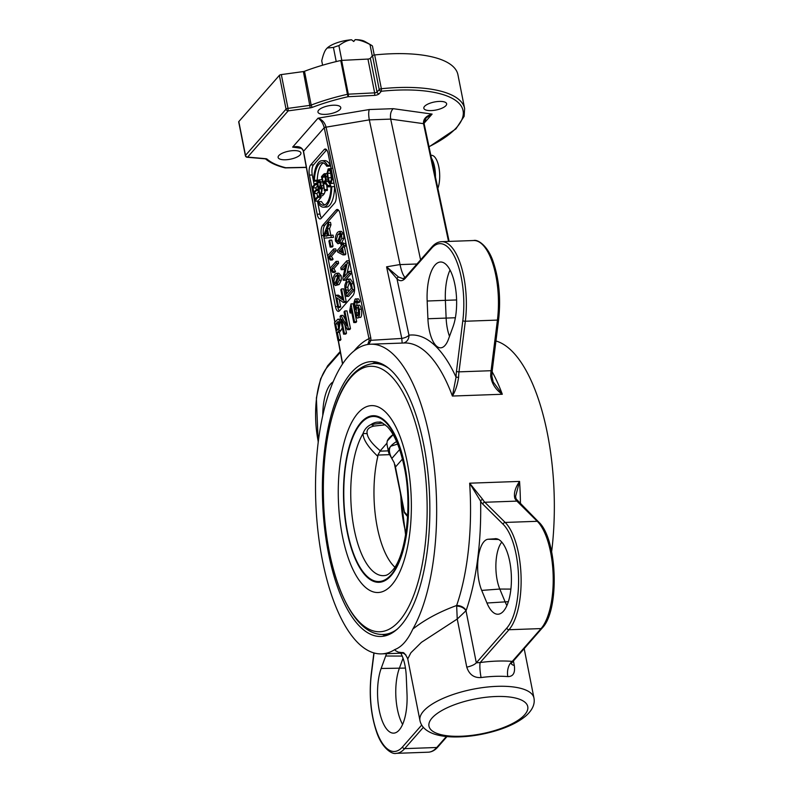 <?xml version="1.0" encoding="UTF-8"?>
<svg xmlns="http://www.w3.org/2000/svg" width="793" height="793" viewBox="0 0 793 793"><rect width="100%" height="100%" fill="white"/><g stroke="black" fill="none" stroke-linecap="round" stroke-linejoin="round"><path stroke-width="1.19" d="M374.237 55.004L372.462 46.053A27.111 9.536 -11.2 0 0 371.045 45.023A27.111 9.536 -11.2 0 0 369.984 44.497L372.274 56.045M353.628 41.405L355.244 39.65C359.318 39.848 364.225 41.464 369.984 44.497M355.165 39.65L353.737 41.494L351.517 39.779A21.302 7.494 168.8 0 0 327.222 47.986L333.427 47.451A27.111 9.536 -11.2 0 1 338.889 45.607C343.379 42.207 347.582 40.265 351.517 39.779M341.813 60.377L338.889 45.607M322.602 65.214L321.73 60.783C323.019 55.371 324.387 51.644 325.824 49.582L327.222 47.986M333.427 47.451L336.222 61.567M371.045 45.023L364.859 41.484A21.302 7.494 168.8 0 0 355.244 39.65M393.15 434.693L387.262 440.977L386.954 443.158L380.263 450.791C372.145 443.941 367.793 438.261 367.199 433.751A11.617 9.922 -6.5 0 0 362.996 433.632C363.184 439.53 368.13 447.113 377.835 456.381L377.864 455.073L380.273 450.791M377.835 456.381A73.789 28.756 -92 0 0 394.845 567.154M386.954 443.158A36.795 12.946 168.8 0 0 387.024 444.506L388.54 452.159A36.795 12.946 168.8 0 0 389.046 453.546L394.2 462.725M382.523 423.016L370.916 424.602A11.617 8.079 -106.3 0 1 373.929 426.079L385.299 424.82M370.916 424.602C367.09 426.426 364.443 429.439 362.996 433.632A76.822 29.936 -92 0 0 352.974 522.409A76.822 29.936 -92 0 0 385.111 575.48C387.242 575.282 389.769 573.498 392.684 570.157C405.947 555.615 412.529 505.191 404.331 467.384C400.237 447.976 394.617 434.465 387.49 426.852C382.623 422.887 380.006 421.321 379.629 422.154A76.822 29.936 -92 0 0 370.916 424.602M382.246 634.44A137.506 53.577 -92 0 0 386.151 635.629M376.368 362.084A137.506 53.577 -92 0 0 372.551 363.551M328.49 553.316A137.506 53.577 88 0 1 371.174 361.628A137.506 53.577 88 0 1 429.637 497.122A137.506 53.577 88 0 1 381.007 636.462A137.506 53.577 88 0 1 328.49 553.316M424.533 106.391A11.617 4.084 -11.2 0 1 436.884 101.603A11.617 4.084 -11.2 0 1 446.628 103.754A11.617 4.084 -11.2 0 1 445.924 105.628A11.617 4.084 -11.2 0 1 433.573 110.405A11.617 4.084 -11.2 0 1 423.829 108.264A11.617 4.084 -11.2 0 1 424.533 106.391M300.22 154.813A11.617 4.084 -11.2 0 1 287.879 159.591A11.617 4.084 -11.2 0 1 278.125 157.45A11.617 4.084 -11.2 0 1 278.829 155.577A11.617 4.084 -11.2 0 1 291.18 150.799A11.617 4.084 -11.2 0 1 300.924 152.94A11.617 4.084 -11.2 0 1 300.22 154.813M325.328 114.38A11.617 4.084 -11.2 0 1 317.953 112.051A11.617 4.084 -11.2 0 1 333.377 105.211A11.617 4.084 -11.2 0 1 340.752 107.541A11.617 4.084 -11.2 0 1 325.328 114.38M394.894 649.536A154.932 60.377 88 0 1 381.631 653.878A154.932 60.377 88 0 1 315.763 501.206A154.932 60.377 88 0 1 370.549 344.202A154.932 60.377 88 0 1 432.542 454.171A154.932 60.377 88 0 1 412.836 629.077C407.681 640.169 401.694 646.989 394.894 649.536L395.489 650.666L398.255 652.114L403.27 652.768M511.961 661.54L512.278 661.392A69.725 24.533 168.8 0 0 480.191 662.542L508.977 629.731A58.097 22.64 -92 0 0 521.041 575.609A58.097 22.64 -92 0 0 505.171 522.438L484.82 502.256A23.245 9.06 88 0 1 482.788 499.521L469.654 483.195A154.932 60.377 88 0 1 456.639 605.505L457.244 619.026L466.106 610.64A7.752 5.036 19.1 0 0 456.639 605.505C439.312 611.839 424.711 619.7 412.846 629.077M551.641 551.71A154.932 60.377 -92 0 0 495.942 340.99M429.043 146.874L455.935 128.882L464.143 116.303L464.619 108.512L457.928 74.72A104.577 36.795 168.8 0 0 374.673 54.945A1.933 0.684 168.8 0 0 372.532 55.748L370.341 58.246A1.933 0.684 -11.2 0 1 367.952 59.069L341.624 60.387A1.933 0.684 168.8 0 0 340.752 60.516A104.577 36.795 168.8 0 0 304.502 71.281A1.933 0.684 -11.2 0 1 303.372 71.568L281.327 74.582A1.933 0.684 168.8 0 0 279.354 75.375L238.812 121.587A1.933 0.684 168.8 0 0 238.693 121.904L245.384 155.686A1.933 1.933 0 0 0 247.109 157.242A1.933 1.16 95 0 0 247.634 157.093L288.176 110.871L310.222 107.858A3.876 1.358 168.8 0 0 312.482 107.293A102.644 36.111 -11.2 0 1 348.058 96.716L374.385 95.398A3.876 1.358 168.8 0 0 379.163 93.752L381.354 91.254A102.644 36.111 -11.2 0 1 459.762 104.131A102.644 36.111 -11.2 0 1 429.003 146.685M520.436 503.912A154.932 60.377 -92 0 0 519.564 481.41C515.133 487.893 513.577 493.543 514.865 498.371A1.933 1.427 -29.7 0 1 516.154 498.985L515.559 496.537L519.564 481.41L469.654 483.195L480.608 501.156A25.178 9.813 -92 0 0 482.808 504.12L503.159 524.302A56.164 21.887 88 0 1 518.503 575.698A56.164 21.887 88 0 1 506.846 628.016L476.315 662.819A11.617 4.084 -11.2 0 1 466.77 667.141C469.218 674.536 473.996 678.005 481.083 677.559A11.617 1.913 -97.6 0 1 480.191 662.542L476.315 662.819L466.026 610.868A7.752 4.689 16.7 0 0 456.659 606.12M407.751 658.884L410.923 652.728L421.41 642.35L457.244 619.026L466.77 667.141M506.846 628.016A1.933 1.645 -138.7 0 0 508.977 629.731L541.064 628.581L512.278 661.392A11.617 6.859 -85.3 0 0 507.827 676.598C513.18 676.607 515.341 672.89 514.3 665.436L513.398 660.876M495.01 538.675A37.816 14.73 88 0 1 495.605 538.655A37.816 14.73 88 0 1 511.356 575.916A37.816 14.73 88 0 1 498.311 614.208A37.816 14.73 88 0 1 486.952 603.017L481.708 590.408A30.065 11.717 88 0 1 478.179 558.143A30.065 11.717 88 0 1 488.111 539.24L496.2 538.695M437.865 188.427A19.369 7.543 -92 0 0 438.965 167.68A19.369 7.543 -92 0 0 431.868 155.329L430.817 155.22M340.167 214.16L354.253 285.292A7.752 3.023 88 0 1 352.974 295.462L339.563 310.747A7.752 3.023 88 0 1 338.433 311.381A7.752 3.023 88 0 1 335.479 306.693L321.393 235.561A7.752 3.023 88 0 1 322.662 225.39L336.073 210.105A7.752 3.023 88 0 1 337.203 209.471A7.752 3.023 88 0 1 340.167 214.16M337.273 242.143L336.083 240.408L337.917 234.391L339.582 233.4L341.02 234.758L339.186 240.765L337.669 242.053M339.087 242.004L338.224 240.338L340.564 233.816M337.521 232.359C335.756 234.926 335.072 237.841 335.469 241.082L337.877 243.719L339.582 242.787L341.724 238.406L341.624 234.064L339.216 231.437L337.521 232.359M337.877 243.719L341.724 242.717L343.865 238.326L343.765 233.985L341.357 231.358L339.216 231.437M339.483 310.836A7.752 3.023 -92 0 1 337.828 307.535L338.532 306.722L336.757 297.771L343.29 302.43L344.033 301.588L341.525 288.92L340.812 289.732L342.834 299.952L336.252 295.244L335.538 296.057L337.818 307.535L339.949 307.456L340.663 306.643L339.275 299.645M338.532 306.722L340.663 306.643M343.29 302.43L345.431 302.351L346.174 301.509L343.666 288.84L341.525 288.92M344.033 301.588L346.174 301.509M342.219 299.476L342.735 299.457M342.457 298.059L338.393 295.165L336.252 295.244M334.715 283.973L333.526 282.239L335.36 276.212L337.025 275.221L338.462 276.579L336.629 282.586L335.102 283.874M336.529 283.825L335.667 282.159L338.006 275.637M334.963 274.19C333.199 276.757 332.515 279.661 332.911 282.903L335.32 285.539L337.025 284.618L339.166 280.226L339.067 275.885L336.658 273.258L334.963 274.19M335.32 285.539L339.166 284.538L341.307 280.157L341.208 275.805L338.799 273.189L336.658 273.258M335.558 271.583L333.883 268.668L338.601 263.286L338.214 261.323L336.073 261.403L330.017 268.302L332.693 272.475L334.834 272.396L335.558 271.583L333.417 271.652L331.742 268.748L333.883 268.668M331.742 268.748L336.46 263.365L338.601 263.286M336.46 263.365L336.073 261.403M332.693 272.475L333.417 271.652M333.09 259.142L331.424 256.238L336.143 250.856L335.756 248.893L333.615 248.972L327.559 255.871L330.235 260.045L332.376 259.965L333.09 259.142L330.959 259.222L329.283 256.317L331.424 256.238M329.283 256.317L334.002 250.935L336.143 250.856M334.002 250.935L333.615 248.972M330.235 260.045L330.959 259.222M330.106 247.079L332.247 247L332.991 246.147L331.791 240.101L329.65 240.18L328.907 241.022L330.106 247.079L330.85 246.226L332.991 246.147M330.85 246.226L329.65 240.18M325.824 235.898L324.496 236.354L326.865 230.208L327.945 235.65L325.824 235.898M326.637 236.274L327.668 233.727M328.361 222.456L323.623 235.878L324.079 238.168L333.466 237.365L333.03 235.124L328.718 235.521L327.38 228.81L329.521 228.731L330.978 224.796L330.503 222.387L328.361 222.456L328.847 224.875L330.978 224.796M324.079 238.168L333.466 237.365M331.335 237.444L330.889 235.194M330.81 235.204L329.521 228.731M327.38 228.81L328.847 224.875M346.085 290.129L345.669 287.254L347.245 281.991L349.485 281.386L351.358 288.236L346.749 293.489L346.085 290.129L348.226 290.05L347.81 287.175L349.663 281.644M348.821 281.178L349.485 281.386M344.886 287.958L346.462 296.423L348.593 296.354L354.59 289.514L352.488 289.544L351.349 283.765L348.186 279.126L346.819 279.79L344.856 285.123L344.886 287.958M346.462 296.423L352.488 289.544M354.6 289.296L353.49 283.686L350.328 279.047L348.186 279.126M348.504 291.487L348.226 290.05M341.168 269.699L345.907 264.297L342.834 278.115L343.26 280.286L349.297 273.407L348.89 271.384L344.162 276.787L347.225 262.969L346.799 260.798L340.762 267.677L341.168 269.699L343.3 269.62L345.203 267.459M343.26 280.286L345.401 280.216L351.438 273.337L351.031 271.305L348.89 271.384M349.297 273.407L351.438 273.337M346.997 273.545L349.366 262.889L348.94 260.719L346.799 260.798M347.225 262.969L349.366 262.889M338.928 251.064L341.654 247.961L342.645 252.967L338.928 251.064L341.069 250.984L342.031 249.884M342.388 251.659L341.069 250.984M341.515 243.054L340.831 243.838L341.268 245.989L337.352 250.449L337.669 252.065L343.022 254.9L345.163 254.821L345.847 254.047L344.469 247.109L345.917 245.463L345.53 243.491L343.389 243.57L341.942 245.215L341.515 243.054L343.656 242.985L343.765 243.56M343.022 254.9L343.706 254.127L345.847 254.047M343.706 254.127L342.328 247.178L344.469 247.109M342.328 247.178L343.775 245.533L345.917 245.463M343.775 245.533L343.389 243.57M338.294 209.937A7.752 3.023 -92 0 0 338.214 210.026L324.803 225.311A7.752 3.023 -92 0 0 323.534 235.481L327.568 255.861M327.816 257.14L330.027 268.292M330.284 269.58L332.852 282.576M332.981 283.23L337.62 306.613A7.752 3.023 -92 0 0 337.768 307.327M310.697 164.924L324.099 149.639A7.752 3.023 88 0 1 325.239 149.015A7.752 3.023 88 0 1 328.193 153.693L335.945 192.818A7.752 3.023 88 0 1 334.666 202.988L321.254 218.273A7.752 3.023 88 0 1 320.124 218.908A7.752 3.023 88 0 1 317.17 214.219L309.419 175.094A7.752 3.023 88 0 1 310.697 164.924L313.542 164.825A7.752 3.023 -92 0 0 312.273 174.995L314.236 184.908M350.982 303.868L353.123 303.798L356.652 321.651L355.918 322.493L353.777 322.563L351.021 308.655L350.06 312.977L349.644 310.866L350.982 303.868L354.521 321.72L353.777 322.563M337.689 319.331C338.67 318.766 339.463 319.886 340.078 322.692L338.889 330.681L337.342 332.445L338.78 339.662L337.977 340.574L334.458 322.791L337.689 319.331L340.623 319.173M342.358 327.915L339.483 332.366L340.911 339.592L340.118 340.494L337.977 340.574M340.891 315.455L346.828 325.804L344.063 311.847L344.826 310.975L348.345 328.758L347.532 329.69L341.595 319.341L344.36 333.298L343.597 334.17L340.078 316.387L340.891 315.455L343.032 315.376L345.669 319.985M344.826 310.975L346.967 310.896L350.486 328.679L349.673 329.61L347.532 329.69M344.886 325.08L346.501 333.219L345.738 334.091L343.597 334.17M357.157 299.199C358.158 298.168 359.021 299.001 359.744 301.677L359.041 302.698L356.9 302.767L356.245 301.211L355.323 301.112L354.818 302.411L355.304 309.597L356.305 305.553L359.11 305.087M356.89 302.738L356.84 305.186M358.436 305.474C359.576 304.453 360.547 305.701 361.36 309.201C362.024 313.076 361.796 315.812 360.676 317.428L358.535 317.507C357.256 319.202 355.998 317.131 354.729 311.272L353.896 303.035L355.016 299.278L357.901 298.753M317.438 201.075L320.015 214.12A7.752 3.023 -92 0 0 321.532 217.956M322.236 177.394L324.862 175.233L325.566 176.889L325.338 180.219L323.257 182.598L322.236 177.394L325.546 176.77M325.566 179.724L325.08 177.295M324.952 175.322L324.02 175.362L324.862 175.233M326.151 180.041L326.042 176.343L325.001 173.935L323.762 174.073L321.492 176.67L324.535 190.528L323.514 183.897L324.733 182.519L327.816 186.791L327.806 185.542L325.328 181.835L326.151 180.041L328.024 179.981M325.328 181.835L328.49 181.379M327.806 185.542L330.661 185.433L328.183 181.736M327.578 186.732L330.671 186.682L330.661 185.433M323.514 183.897L325.616 183.827M324.159 190.151L327.39 190.429L326.696 185.423M327.152 173.855L323.762 174.073M315.009 201.164L318.38 196.525L318.013 196.158L315.227 199.34L314.087 193.591L316.833 189.666L316.457 189.319L313.84 192.302L312.977 187.951L315.872 183.837L315.505 183.47L312.244 187.188L315.009 201.164L317.864 201.065L321.125 197.348L320.868 196.059L318.013 196.158M317.269 183.788L315.505 183.47M312.977 187.951L315.822 187.852L317.656 185.76M316.179 189.636L315.822 187.852M318.419 189.616L316.457 189.319M314.087 193.591L316.942 193.492L318.776 191.4M317.577 196.664L316.942 193.492M319.837 181.26L318.786 181.3L320.461 182.43L319.777 186.315L318.608 187.644L317.616 182.628L319.282 181.042M320.511 182.707L317.616 182.628M321.482 187.455L320.144 187.505L321.859 188.625L321.185 192.55L319.876 194.037L318.875 188.952L320.897 187.009M322.008 190.28L321.869 188.684M318.875 188.952L321.72 188.843M321.443 193.839L322.345 188.129L320.897 185.77L320.937 181.894L318.528 179.991L316.883 181.865L319.658 195.861L321.443 193.839L324.287 193.73L325.427 190.578M319.658 195.861L322.513 195.762L324.287 193.73M322.067 179.575L318.528 179.991M321.145 185.76L323.276 185.681M323.871 185.651L320.897 185.77M330.82 181.924L329.313 181.428L328.133 177.84L327.678 173.37L328.401 170.227L329.967 170.763L331.177 174.371L331.603 178.812L330.275 182.241M331.533 179.882L330.582 172.131M329.541 170.178L328.401 170.227L328.956 169.9M332.108 179.317L331.652 173.826L330.116 169.464L328.143 168.919L327.162 172.834L327.648 178.385L329.154 182.687L331.077 183.213L332.108 179.317L333.258 179.277M333.922 183.104L330.364 183.619L334.002 183.014M331.722 168.394L328.143 168.919M326.676 149.857L313.542 164.825M324.852 204.881A21.302 8.297 88 0 1 321.462 201.571L318.608 201.68L317.824 202.572A23.245 9.06 -92 0 0 323.514 207.181A23.245 9.06 -92 0 0 331.761 186.682L330.978 187.584A21.302 8.297 88 0 1 323.445 205.248A21.302 8.297 88 0 1 318.608 201.68M323.514 207.181L326.359 207.082A23.245 9.06 -92 0 0 334.616 186.583L331.761 186.682M313.602 181.23L314.385 180.338A21.302 8.297 88 0 1 321.918 162.664A21.302 8.297 88 0 1 326.746 166.243L327.539 165.34A23.245 9.06 -92 0 0 321.849 160.731A23.245 9.06 -92 0 0 313.602 181.23L316.447 181.131L317.24 180.229A21.302 8.297 88 0 1 323.356 162.932M326.746 166.243L329.601 166.143L330.384 165.241A23.245 9.06 -92 0 0 324.704 160.632L321.849 160.731M314.385 180.338L317.24 180.229M327.539 165.34L330.384 165.241M356.652 321.651L354.521 321.72M351.864 312.918L350.06 312.977M338.195 321.532L339.275 323.703L338.492 328.56L336.926 330.344L335.667 323.98L338.096 321.522M338.968 322.582L337.808 323.911L335.667 323.98M337.808 323.911L338.68 328.322M340.911 339.592L338.78 339.662M339.483 332.366L337.342 332.445M346.501 333.219L344.36 333.298M350.486 328.679L348.345 328.758M358.168 315.733C357.375 316.367 356.691 315.406 356.097 312.858L356.533 307.644C357.276 306.911 357.93 307.793 358.486 310.281L357.742 315.961M358.129 308.883L358.674 314.385M355.016 299.278C356.017 298.247 356.88 299.08 357.603 301.756L356.9 302.767M356.305 305.553C357.435 304.532 358.406 305.771 359.229 309.28C359.883 313.146 359.655 315.892 358.535 317.507L360.676 317.428M356.245 301.211L355.323 301.112L356.136 301.082M359.744 301.677L357.603 301.756M368.804 344.331L370.936 340.326L370.797 337.848A1.933 0.734 168 0 0 369.003 338.661L369.151 340.623L367.754 344.469M334.993 322.176L303.531 151.285C302.113 147.151 298.475 145.763 292.647 147.111L297.494 146.874M403.379 343.032A7.752 7.127 82.6 0 0 408.96 335.191A7.752 2.924 -12 0 1 401.783 338.433L402.17 343.072M405.094 277.491C403.161 275.627 401.476 271.335 400.039 264.594L369.31 119.862C368.497 115.302 368.497 111.863 369.28 109.533L318.033 118.177C321.016 120.07 323.078 123.252 324.218 127.713L369.003 338.661A162.684 63.39 -92 0 0 354.283 350.684M370.797 337.848L326.022 126.949C324.773 122.538 322.107 119.614 318.033 118.177L292.647 147.111L301.211 148.301M423.958 123.599L426.119 117.889L432.106 114.093L393.189 108.681C390.84 111.06 390.007 114.529 390.701 119.099L423.531 123.668L448.531 241.419M424.077 123.252L432.106 114.093C426.119 115.897 423.244 119.019 423.492 123.46L423.531 123.668A1.933 0.734 168 0 1 424.205 124.055L424.156 123.827A1.933 0.684 168.8 0 0 423.492 123.46M420.587 259.866L390.701 119.109L369.31 119.872M400.802 653.194A30.065 11.717 88 0 1 406.264 676.409L407.017 694.143A37.816 14.73 88 0 1 394.002 733.119A37.816 14.73 88 0 1 379.242 710.34A37.816 14.73 88 0 1 381.146 668.479L385.685 656.009A30.065 11.717 88 0 1 386.637 653.7M403.072 278.67L398.552 277.044L386.587 266.825L401.783 338.433L370.936 340.326A1.933 0.743 -174.2 0 0 369.151 340.623M322.761 415.205A37.816 14.73 88 0 1 333.01 381.948M482.788 499.521A1.933 1.427 150.3 0 0 480.608 501.156A162.684 63.39 -92 0 1 466.106 610.64M398.552 277.044A1.933 1.645 134.6 0 0 396.996 278.829L408.96 335.191A162.684 63.39 -92 0 1 456.054 377.171L458.602 377.359A23.245 9.06 88 0 1 458.998 371.858A1.933 0.684 -172.9 0 1 456.49 371.203A25.178 9.813 -92 0 0 456.054 377.171L452.397 396.044C455.38 391.207 457.442 384.982 458.602 377.359M403.072 278.64L405.501 277.054A1.933 1.645 41.3 0 0 405.501 277.054A1.933 1.645 41.3 0 0 405.183 278.393L431.64 248.229A56.164 21.887 88 0 1 455.916 259.589A56.164 21.887 88 0 1 462.825 320.59L456.49 371.203M400.029 264.555L386.587 266.825L397.025 278.868C399.801 281.436 402.527 281.287 405.183 278.393M498.619 319.619L492.275 370.232A1.933 0.684 7.1 0 1 491.075 370.708L458.998 371.858L465.332 321.244L497.419 320.094A1.933 0.684 7.1 0 0 498.619 319.619C500.908 298.723 499.114 279.473 493.236 261.878C487.873 245.533 477.555 239.159 473.649 240.527A58.097 22.64 88 0 1 497.419 320.094L491.075 370.708A23.245 9.06 -92 0 0 490.679 376.209C491.829 383.743 495.704 389.76 502.306 394.26L493.196 381.988L491.71 376.09M490.679 376.209L491.858 376.001L492.275 370.232M427.159 301.013A37.816 14.73 88 0 1 440.829 262.007A37.816 14.73 88 0 1 455.083 285.579A37.816 14.73 88 0 1 453.041 326.676L448.491 339.146A30.065 11.717 88 0 1 440.938 347.81A30.065 11.717 88 0 1 427.913 318.746L427.159 301.013L445.379 300.339A36.795 14.343 88 0 1 450.037 270.036M506.915 605.545A36.795 14.343 88 0 1 505.042 601.669L499.788 589.05A29.054 11.32 88 0 1 501.781 542.144M402.616 724.455A36.795 14.343 88 0 1 399.266 668.558L403.032 658.23M449.512 336.341A29.054 11.32 88 0 1 446.132 318.072L445.379 300.339L456.599 299.952M407.661 515.609L404.42 512.03L394.983 464.708M404.45 512.793L407.602 516.639L404.42 512.03M396.569 441.542A36.795 12.946 168.8 0 0 390.761 446.221A36.795 12.946 168.8 0 0 388.54 452.159M399.652 449.542L391.811 458.473L392.466 459.692M391.811 458.473C389.006 452.872 388.649 448.788 390.761 446.221L397.63 444.07M389.66 454.647L377.864 455.073M379.867 451.167L388.283 450.87M367.199 433.751C366.307 429.875 368.557 427.318 373.929 426.079M388.144 367.893A135.573 52.824 -92 0 0 373.85 363.472C356.255 365.464 342.863 381.403 333.684 411.27C325.784 437.468 322.414 467.662 323.574 501.82C326.111 572.942 351.547 636.105 383.544 634.43A135.573 52.824 -92 0 0 397.481 628.988M404.688 466.443A82.591 32.186 -92 0 0 348.791 449.661A82.591 32.186 -92 0 0 374.802 581.011A82.591 32.186 -92 0 0 404.688 466.443M421.252 446.657A132.798 51.743 88 0 1 373.196 630.881A132.798 51.743 88 0 1 331.375 419.675A132.798 51.743 88 0 1 421.252 446.657M404.945 466.145A83.344 32.473 -92 0 0 348.543 449.215A83.344 32.473 -92 0 0 374.792 581.765A83.344 32.473 -92 0 0 404.945 466.145M407.215 462.18A93.515 36.438 -92 0 0 343.934 443.178A93.515 36.438 -92 0 0 373.374 591.905A93.515 36.438 -92 0 0 407.215 462.18M370.549 344.202L404.42 342.992A154.932 60.377 88 0 1 452.397 396.044L502.306 394.26A154.932 60.377 -92 0 0 492.116 371.729M379.163 93.752A1.933 1.645 -138.7 0 1 377.032 92.038L370.341 58.246M464.619 108.512A104.577 36.795 168.8 0 0 381.364 88.737L381.354 91.254A1.933 1.645 -138.7 0 1 379.223 89.54L377.032 92.038A1.933 0.684 -11.2 0 1 374.643 92.86L348.315 94.179L341.624 60.387M367.952 59.069L374.643 92.86A1.933 0.694 -92.9 0 1 374.385 95.398M340.752 60.516L347.443 94.298A104.577 36.795 168.8 0 0 311.183 105.072L304.502 71.281M348.315 94.179A1.933 0.684 168.8 0 0 347.443 94.298L348.058 96.716A1.933 0.694 87.1 0 0 348.315 94.179M312.482 107.293A1.933 0.783 -110.8 0 1 311.183 105.072A1.933 0.684 -11.2 0 1 310.063 105.35L288.008 108.373L281.327 74.582M303.372 71.568L310.222 107.858M279.354 75.375L286.045 109.156L245.503 155.378L238.812 121.587M288.008 108.373A1.933 0.684 168.8 0 0 286.045 109.156A1.933 1.645 -138.7 0 0 288.176 110.871L288.008 108.373M306.306 167.303L285.758 167.739A102.644 36.111 -11.2 0 1 267.023 159.106A3.876 1.358 168.8 0 0 265.645 158.679L247.634 157.093A1.933 1.645 41.3 0 1 245.503 155.378A1.933 0.684 168.8 0 0 245.384 155.686M511.386 663.791A11.617 4.084 168.8 0 0 514.3 665.436M481.083 677.559A58.097 20.44 -11.2 0 1 507.827 676.598M503.159 524.302A1.933 1.645 134.8 0 1 505.171 522.438L537.257 521.298A58.097 22.64 88 0 1 553.127 574.459A58.097 22.64 88 0 1 541.064 628.581A1.933 1.645 41.3 0 0 542.164 628.086C559.997 610.253 557.439 538.288 538.388 521.715L516.154 498.985M419.963 720.559C421.202 726.576 425.841 731.037 433.87 733.931C439.927 735.963 447.183 736.975 455.658 736.965C468.732 736.885 482.025 734.853 495.546 730.868C508.7 726.933 518.929 721.848 526.205 715.633C532.539 709.844 535.116 703.966 533.947 697.989A58.097 20.44 168.8 0 0 497.072 686.341A58.097 20.44 168.8 0 0 419.963 720.559L407.741 658.824C405.639 654.483 403.944 652.381 402.626 652.52M435.466 177.097A20.013 7.801 -92 0 0 431.442 158.154M495.803 696.512A50.355 17.714 -11.2 0 1 509.78 724.881A50.355 17.714 -11.2 0 1 429.519 727.756A50.355 17.714 -11.2 0 1 495.803 696.512M336.083 240.408L338.224 240.338M337.917 234.391L340.058 234.312M339.582 242.787L341.724 242.717M341.724 238.406L343.865 238.326M341.624 234.064L343.765 233.985M333.526 282.239L335.667 282.159M335.36 276.212L337.501 276.133M337.025 284.618L339.166 284.538M339.166 280.226L341.307 280.157M339.067 275.885L341.208 275.805M325.526 233.806L327.568 233.727M345.669 287.254L347.81 287.175M347.245 281.991L349.376 281.911M351.349 283.765L353.49 283.686M336.073 210.105L338.214 210.026M321.393 235.561L323.534 235.481M322.662 225.39L324.803 225.311M335.479 306.693L337.62 306.613M303.58 151.542A1.933 0.634 169.6 0 0 303.461 151.83L303.422 151.602A1.933 0.684 168.8 0 1 303.531 151.285L324.218 127.713A1.933 0.684 168.8 0 1 326.022 126.949M342.635 363.7L338.383 340.564M317.17 214.219L320.015 214.12M309.419 175.094L312.273 174.995M326.042 176.343L327.321 176.294M325.606 181.528L328.451 181.428M327.935 185.879L330.78 185.77M324.644 189.596L327.499 189.497M318.271 197.447L321.125 197.348M315.743 183.461L317.19 183.411M315.763 184.769L317.448 184.71M316.714 189.309L318.35 189.249M316.714 190.598L318.598 190.528M318.261 196.158L320.868 196.059M322.345 188.129L323.752 188.08M320.937 181.894L322.513 181.845M329.313 181.428L331.167 181.359M328.133 177.84L330.978 177.731M327.678 173.37L330.522 173.27M331.652 173.826L332.178 173.806M330.116 169.464L331.305 169.424M324.099 149.639L326.409 149.56M338.789 322.166L337.213 322.226M341.03 330.602L338.889 330.681M341.317 322.652L340.078 322.692M358.238 312.789L356.097 312.858M361.36 309.201L359.229 309.28M356.771 302.341L354.818 302.411M324.268 127.96A1.933 0.734 168 0 1 326.062 127.158L369.31 119.862M393.189 108.681L369.28 109.533M446.38 736.509L436.755 747.492A1.933 1.645 41.3 0 0 437.855 746.986L446.994 736.568M437.855 746.986C435.02 750.267 431.818 752.002 428.27 752.2A58.097 22.64 88 0 0 436.755 747.492L404.668 748.632L423.343 727.35M421.698 725.07L402.537 746.927A56.164 21.887 88 0 1 378.271 735.567A56.164 21.887 88 0 1 371.352 674.556L374.058 652.936M371.352 674.556A1.933 0.684 7.1 0 1 371.213 674.248C368.923 695.154 370.718 714.404 376.596 731.989C381.948 748.344 392.277 754.718 396.183 753.35A58.097 22.64 -92 0 0 404.668 748.632A1.933 1.645 -138.7 0 1 402.537 746.927M403.31 653.105A162.684 63.39 -92 0 0 405.947 654.968M267.023 159.106A1.933 1.755 -48.8 0 1 265.536 158.897L265.397 158.788C269.927 162.694 276.44 165.707 284.935 167.838A1.933 1.457 -75.9 0 0 285.758 167.739A1.933 0.813 88.8 0 1 285.45 167.898A1.933 0.813 88.8 0 1 285.302 167.868M265.576 158.907L265.12 158.828A1.933 1.16 -85 0 0 265.645 158.679M374.673 54.945L381.364 88.737A1.933 0.684 168.8 0 0 379.223 89.54L372.532 55.748M424.086 124.392A1.933 0.734 168 0 0 424.205 124.055L449.116 241.399M424.146 123.946A1.933 0.684 168.8 0 0 424.156 123.827C424.305 120.358 425.028 118.306 426.307 117.701M296.978 146.824C296.919 146.546 302.886 147.706 303.422 151.602A1.933 0.684 168.8 0 0 303.471 151.711M318.251 441.612A56.164 21.887 88 0 1 327.34 367.139A1.933 1.645 -138.7 0 1 327.658 365.791L320.59 378.935L316.387 397.987L318.181 442.167M327.34 367.139L340.366 352.29M514.865 498.371A23.245 9.06 -92 0 0 516.897 501.117L484.82 502.256A1.933 1.645 134.8 0 0 482.808 504.12M518.037 501.533A1.933 1.645 -45.2 0 0 516.897 501.117L537.257 521.298A1.933 1.645 -45.2 0 1 538.388 521.715M405.51 277.054L431.967 246.891C434.812 243.61 438.004 241.875 441.562 241.677A58.097 22.64 -92 0 1 465.332 321.244A1.933 0.684 -172.9 0 1 462.825 320.59M431.967 246.891A1.933 1.645 41.3 0 0 431.64 248.229M416.969 263.99L400.039 264.594M508.372 601.679L486.952 603.017M498.539 539.458L488.111 539.24M510.91 589.1L499.788 589.05L481.708 590.408M405.441 668.083L381.146 668.479M402.2 656.079L385.685 656.009M455.37 317.755L427.913 318.746M405.907 533.025A68.941 26.863 88 0 1 400.852 494.901M402.457 459.058L395.499 466.978A1.933 0.684 168.8 0 0 395.38 467.295L395.38 467.295A1.933 0.684 168.8 0 0 395.469 467.434M387.262 440.977A36.795 12.946 -11.2 0 1 392.446 435.06M380.204 363.244L373.85 363.472M389.898 634.202L383.544 634.43M403.845 653.085L381.631 653.878M511.267 663.424L542.164 628.086M533.947 697.989L524.173 648.595M327.727 186.841L330.572 186.742M324.406 190.607L327.261 190.508M324.426 173.687L327.281 173.588M315.634 183.391L317.17 183.332M316.595 189.23L318.33 189.17M318.142 196.079L320.996 195.98M306.336 167.452L285.45 167.898A1.933 1.933 0 0 1 284.935 167.838M265.12 158.828L247.109 157.242M342.497 363.898L338.205 340.564M334.854 322.345L303.461 151.83M327.658 365.791L340.217 351.487M371.213 674.248L373.89 652.887M428.27 752.2L396.183 753.35M473.649 240.527L441.562 241.677M491.848 375.991L493.196 381.988M405.61 534.948L400.207 491.65M404.341 512.546L394.19 462.745"/></g></svg>
